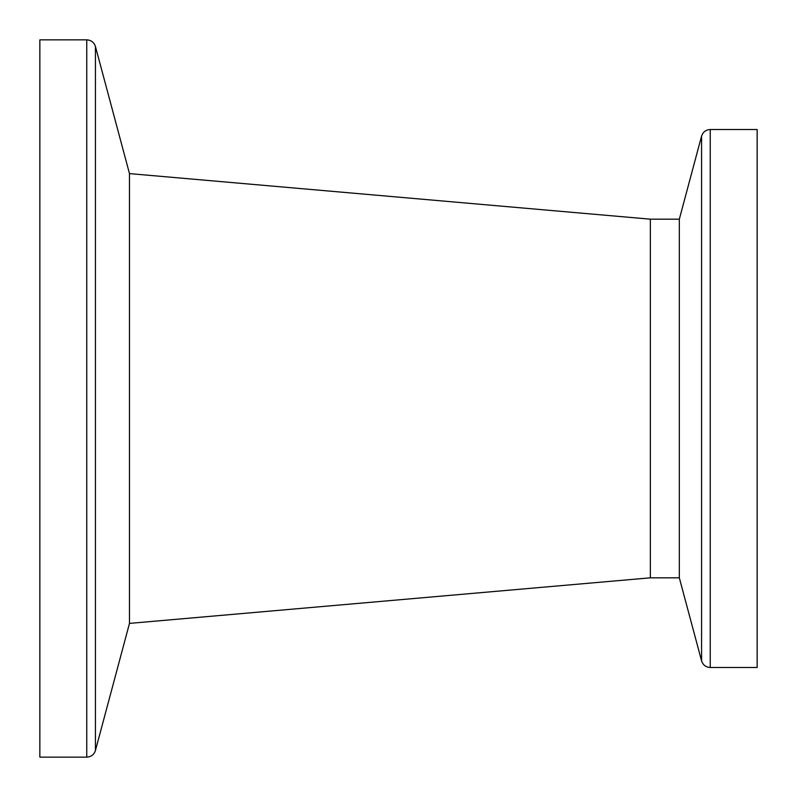 <?xml version="1.0" encoding="UTF-8"?>
<svg xmlns="http://www.w3.org/2000/svg" width="797" height="797" viewBox="0 0 797 797"><rect width="100%" height="100%" fill="white"/><g stroke="black" fill="none" stroke-linecap="round" stroke-linejoin="round"><path stroke-width="1.2" d="M757.15 398.5L757.15 129.512L710.237 129.512L710.237 667.487L757.15 667.487L757.15 398.5M679.323 219.175L650.342 219.175L650.342 577.825L679.323 577.825L679.323 219.175L701.569 136.157C702.964 131.993 705.853 129.781 710.237 129.512M129.483 398.5L129.483 173.607L95.431 46.495L95.431 750.505L129.483 623.393L129.483 398.5M86.763 39.85L86.763 757.15L39.85 757.15L39.85 39.85L86.763 39.85C91.147 40.119 94.036 42.331 95.431 46.495M679.323 577.825L701.569 660.843L701.569 136.157M650.342 219.175L129.483 173.607M650.342 577.825L129.483 623.393M701.569 660.843C702.964 665.007 705.853 667.219 710.237 667.487M86.763 757.15C91.147 756.881 94.036 754.669 95.431 750.505"/></g></svg>
